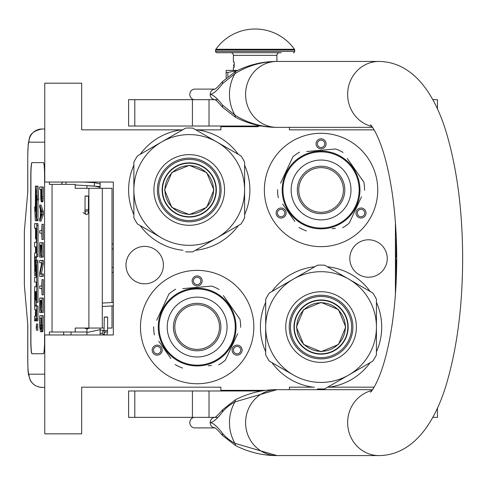 <?xml version="1.0" encoding="UTF-8"?>
<svg xmlns="http://www.w3.org/2000/svg" width="487" height="487" viewBox="0 0 487 487"><rect width="100%" height="100%" fill="white"/><g stroke="black" fill="none" stroke-linecap="round" stroke-linejoin="round"><path stroke-width="0.73" d="M314.803 266.742A60.638 60.638 0 0 0 271.965 291.476M265.701 302.324A60.638 60.638 0 0 0 265.701 351.791M271.965 362.638A60.638 60.638 0 0 0 313.086 387.171L289.43 387.171L289.43 389.673M181.334 129.846L182.625 129.846M195.859 129.846L220.879 129.846L220.879 126.687L258.268 126.687M266.054 390.337L220.879 390.337L220.879 387.171L81.67 387.171L81.67 433.838L44.761 433.838L44.761 334.971L113.313 334.971L113.313 182.053L44.761 182.053L44.761 83.186L81.67 83.186L81.67 129.846L181.261 129.846A60.638 60.638 0 0 0 140.14 154.379M133.876 165.227A60.638 60.638 0 0 0 133.876 214.694M140.14 225.542A60.638 60.638 0 0 0 182.978 250.275M195.506 250.275A60.638 60.638 0 0 0 238.344 225.542M244.608 214.694A60.638 60.638 0 0 0 244.608 165.227M238.344 154.379A60.638 60.638 0 0 0 197.223 129.846M368.525 239.793A18.719 18.719 0 0 0 349.806 258.512A18.719 18.719 0 0 0 368.525 277.231A18.719 18.719 0 0 0 387.244 258.512A18.719 18.719 0 0 0 368.525 239.793M144.688 246.379A18.719 18.719 0 0 0 125.969 265.098A18.719 18.719 0 0 0 144.688 283.818A18.719 18.719 0 0 0 163.407 265.098A18.719 18.719 0 0 0 144.688 246.379M197.15 383.744A56.687 56.687 0 0 1 140.469 327.057A56.687 56.687 0 0 1 197.15 270.376A56.687 56.687 0 0 1 253.837 327.057A56.687 56.687 0 0 1 197.15 383.744M321.067 246.647A56.687 56.687 0 0 1 264.38 189.96A56.687 56.687 0 0 1 321.067 133.28A56.687 56.687 0 0 1 377.748 189.96A56.687 56.687 0 0 1 321.067 246.647M289.43 127.344L289.43 129.846L374.113 129.846M374.113 387.171L327.684 387.171M395.414 222.449L395.414 294.574M314.45 387.171L313.086 387.171M329.048 387.171A60.638 60.638 0 0 0 370.169 362.638M376.433 351.791A60.638 60.638 0 0 0 376.433 302.324M370.169 291.476A60.638 60.638 0 0 0 327.331 266.742M161.532 347.621A5.01 5.01 0 0 0 154.689 345.788A5.01 5.01 0 0 0 152.857 352.631A5.01 5.01 0 0 0 159.699 354.463A5.01 5.01 0 0 0 161.532 347.621M232.768 347.621A5.01 5.01 0 0 0 234.606 354.463A5.01 5.01 0 0 0 241.449 352.631A5.01 5.01 0 0 0 239.61 345.788A5.01 5.01 0 0 0 232.768 347.621M197.15 285.93A5.01 5.01 0 0 0 202.16 280.92A5.01 5.01 0 0 0 197.15 275.91A5.01 5.01 0 0 0 192.14 280.92A5.01 5.01 0 0 0 197.15 285.93M285.449 210.524A5.01 5.01 0 0 0 278.607 208.692A5.01 5.01 0 0 0 276.768 215.534A5.01 5.01 0 0 0 283.611 217.366A5.01 5.01 0 0 0 285.449 210.524M356.685 210.524A5.01 5.01 0 0 0 358.517 217.366A5.01 5.01 0 0 0 365.36 215.534A5.01 5.01 0 0 0 363.527 208.692A5.01 5.01 0 0 0 356.685 210.524M321.067 148.833A5.01 5.01 0 0 0 326.077 143.823A5.01 5.01 0 0 0 321.067 138.813A5.01 5.01 0 0 0 316.057 143.823A5.01 5.01 0 0 0 321.067 148.833M153.995 351.973A3.689 3.689 0 0 1 155.347 346.933A3.689 3.689 0 0 1 160.387 348.284A3.689 3.689 0 0 1 159.042 353.325A3.689 3.689 0 0 1 153.995 351.973M240.304 351.973A3.689 3.689 0 0 1 235.264 353.325A3.689 3.689 0 0 1 233.912 348.284A3.689 3.689 0 0 1 238.953 346.933A3.689 3.689 0 0 1 240.304 351.973M197.15 277.231A3.689 3.689 0 0 1 200.845 280.92A3.689 3.689 0 0 1 197.15 284.609A3.689 3.689 0 0 1 193.461 280.92A3.689 3.689 0 0 1 197.15 277.231M277.913 214.877A3.689 3.689 0 0 1 279.264 209.836A3.689 3.689 0 0 1 284.305 211.188A3.689 3.689 0 0 1 282.953 216.228A3.689 3.689 0 0 1 277.913 214.877M364.221 214.877A3.689 3.689 0 0 1 359.175 216.228A3.689 3.689 0 0 1 357.823 211.188A3.689 3.689 0 0 1 362.87 209.836A3.689 3.689 0 0 1 364.221 214.877M321.067 140.134A3.689 3.689 0 0 1 324.756 143.823A3.689 3.689 0 0 1 321.067 147.512A3.689 3.689 0 0 1 317.372 143.823A3.689 3.689 0 0 1 321.067 140.134M243.287 126.687L243.287 126.023M111.992 305.939L111.992 328.049L107.621 328.049M104.194 328.049L75.205 328.049L75.205 332L49.394 332L49.394 334.971M111.992 302.506L111.992 188.311L75.205 188.311L75.205 184.36L49.394 184.36L49.394 182.053M44.761 142.174L28.946 142.174A13.179 13.131 -90 0 1 42.077 128.994L44.761 128.994L42.077 128.994C34.711 130.486 30.511 133.45 29.482 137.87L28.203 144.146L27.747 155.359L27.796 191.61L24.551 228.841A7.908 0.688 -90 0 0 24.35 234.43L24.35 281.93A7.908 0.688 -90 0 0 24.551 287.519L27.796 324.75L27.796 361.001C27.862 369.012 28.246 373.407 28.946 374.186L44.761 374.186M71.029 334.971L71.029 332M28.946 374.186A13.179 13.131 90 0 0 42.077 387.366L44.761 387.366M86.948 332L75.205 332M43.422 353.751L31.935 353.751A13.179 1.151 90 0 1 30.784 340.571L30.912 340.571A13.179 1.151 -90 0 0 32.063 353.751L43.422 353.751A13.179 1.151 90 0 0 44.573 340.571L44.573 175.789A13.179 1.151 90 0 0 43.422 162.609L31.935 162.609A13.179 1.151 90 0 0 30.784 175.789L30.784 340.571M43.422 162.609L32.063 162.609A13.179 1.151 -90 0 0 30.912 175.789L30.912 340.571M41.474 201.831L42.783 201.831L43.13 200.224L43.325 186.996L39.715 186.996L39.715 189.4L40.738 189.4L40.786 198.623L41.279 201.831L41.961 198.623L42.01 186.996M39.715 221.08L41.024 221.08L43.325 214.664L43.325 211.455L41.024 205.039L39.715 205.039L39.715 207.444L40.299 209.051L40.299 217.068L39.715 218.669L39.715 221.08L42.01 214.664L42.01 211.455L39.715 205.039M41.024 233.109L41.766 233.109L42.01 239.519L42.01 224.288L41.766 230.698L41.024 230.698M42.01 239.519L43.325 239.519L43.325 224.288L42.01 224.288M42.01 257.166L43.325 257.166L43.325 242.727L39.715 242.727L39.715 257.166L40.007 245.138L40.786 245.138L40.786 255.559L41.085 245.138L41.718 245.138L42.01 257.166L42.01 242.727M40.007 257.166L41.322 257.166L41.322 255.559M41.371 274.004L43.325 263.978L43.325 260.375L39.715 260.375L39.715 262.779L41.718 262.779L39.715 272.799L39.715 276.409L42.01 276.409L42.01 274.004L40.056 274.004L42.01 263.978L42.01 260.375M42.01 276.409L43.325 276.409L43.325 274.004L42.01 274.004M41.024 262.779L41.718 262.779M41.024 288.438L41.766 288.438L42.01 294.854L42.01 279.617L41.766 286.033L41.024 286.033M42.01 294.854L43.325 294.854L43.325 279.617L42.01 279.617M42.01 312.496L43.325 312.496L43.325 298.062L39.715 298.062L39.715 312.496L40.007 300.467L40.786 300.467L40.786 310.895L41.085 300.467L41.718 300.467L42.01 312.496L42.01 298.062M40.007 312.496L41.322 312.496L41.322 310.895M41.231 331.744L42.539 331.744L42.984 330.539L43.325 315.704L39.715 315.704L39.764 327.331L40.494 331.744L41.474 331.343L41.864 328.938L42.01 315.704M36.458 330.235L37.773 330.235L37.773 324.001L36.458 324.001L36.458 330.235L36.458 324.001M36.775 320.89L35.46 320.89L35.709 318.005L35.959 320.89L37.876 320.89L38.041 306.006L35.058 306.006L34.991 305.276L35.058 291.591L35.521 291.591L35.521 300.071L35.922 300.071L35.922 291.591L36.263 291.591L36.324 302.305L36.732 302.305L36.732 262.03L36.562 260.101L35.691 260.095L35.521 270.51L35.46 271.247L35.058 271.247L34.991 270.51L35.058 256.832L36.562 256.832L36.732 254.896L36.732 225.548L36.562 223.618L34.589 223.618L34.589 228.22L35.521 228.22L35.521 238.934L35.922 238.934L35.922 228.22L36.324 228.957L36.324 242.276L35.904 242.276M35.904 282.083L36.324 282.083L36.068 286.691M36.324 276.007L35.758 276.007L35.989 264.861L36.324 265.592L36.324 277.474L35.904 277.474M36.562 256.832L37.876 256.832L38.041 254.896L38.041 225.548L37.876 223.618L35.904 223.618M36.373 256.832L36.306 257.562L34.991 257.562M36.306 260.095L36.306 257.562M37.006 260.095L36.562 260.101M36.732 302.305L38.041 302.305L37.876 260.101M36.373 306.006L36.306 300.071L35.922 300.071M36.732 219.722L36.732 195.372L37.414 199.926L38.729 199.926L38.035 186.125L35.332 186.125L36.068 191.001L36.068 215.351L36.732 219.722L38.041 219.722L38.041 199.926M35.484 187.13L35.332 211.413L34.656 206.938L35.35 220.727L38.041 220.727L37.889 219.722M43.325 196.62L42.01 196.62M43.276 198.623L41.961 198.623M43.13 200.224L41.815 200.224M42.935 201.429L41.62 201.429M43.325 214.664L42.01 214.664M43.325 211.455L42.01 211.455M41.766 230.698L39.715 230.698L39.715 233.109L41.766 233.109M41.718 245.138L41.085 245.138M41.718 255.559L41.085 255.559M40.786 245.138L40.007 245.138M43.325 263.978L42.01 263.978M41.766 286.033L39.715 286.033L39.715 288.438L41.766 288.438M41.718 300.467L41.085 300.467M41.718 310.895L41.085 310.895M40.786 300.467L40.007 300.467M43.325 325.328L42.01 325.328M43.276 327.331L41.961 327.331M43.179 328.938L41.864 328.938M42.984 330.539L41.669 330.539M42.783 331.343L41.474 331.343M36.562 320.89L36.732 306.006M35.521 309.744L34.76 309.744L35.521 309.744L35.356 316.282L34.589 316.282L34.589 320.89L35.46 320.89M36.324 286.691L34.76 286.691L34.589 288.621L34.76 309.744M36.324 277.474L34.589 277.474L34.589 282.083L36.324 282.083M36.068 276.007L35.758 276.007M36.324 242.276L34.589 242.276L34.589 246.885L35.521 246.885L35.521 252.954L34.76 252.954L34.589 254.884L34.76 276.007M35.521 252.954L34.76 252.954M36.324 238.934L35.922 238.934M37.876 223.618L36.562 223.618M35.521 291.591L35.058 291.591M37.414 199.926L36.72 186.125M35.332 206.938L34.656 206.938M36.068 191.501L35.332 187.13M36.148 215.857L35.995 191.501M36.732 220.727L35.995 215.857M41.03 189.4L41.766 189.4L41.474 199.427L41.03 197.022L41.03 189.4L41.766 189.4M40.494 216.666L40.494 209.447L41.815 213.056L40.494 216.666M41.718 325.328L41.425 328.938L41.231 329.34L40.299 328.938L40.007 318.108L41.718 318.108L41.718 325.328M36.653 328.208L36.269 328.555L36.269 325.833L36.653 325.833L36.653 328.208M35.922 316.282L35.922 309.744L36.324 309.744L36.324 315.552L35.922 316.282M35.922 252.954L35.922 246.885L36.263 246.885L36.324 252.223L35.922 252.954M41.62 199.025L41.182 199.025M41.718 198.221L41.085 198.221M41.766 197.022L41.03 197.022M41.231 329.34L40.494 329.34M41.425 328.938L40.299 328.938M41.517 328.421L40.153 328.135M41.468 328.135L41.371 326.929L40.056 326.929M41.371 326.929L41.322 325.328L40.007 325.328M41.322 325.328L41.322 318.108L41.718 318.108M36.653 325.833L36.269 325.833M36.324 309.744L35.922 309.744M36.507 326.467L36.507 327.684L36.586 326.467M86.948 185.65L86.948 188.311M86.948 328.049L86.948 334.971M100.127 182.053L100.127 188.311M100.127 328.049L100.127 334.971M100.127 183.934L94.472 182.649L94.277 186.071L100.127 187.312M86.948 188.146L85.298 188.311M84.452 185.504L99.926 186.545L100.127 187.605M84.081 182.053L94.472 182.649L94.277 186.071L75.205 184.975M86.321 196.176C88.756 196.158 89.072 196.097 87.258 195.993C84.817 196.005 84.507 196.066 86.321 196.176L85.073 196.072L85.006 209.897L86.248 209.994C88.689 209.976 88.999 209.915 87.185 209.812M84.902 212.015L85.834 214.359C87.636 215.138 88.5 213.653 88.433 209.909L88.5 196.091L87.258 195.993M106.111 317.189C108.211 317.128 108.114 317.061 105.813 316.994C103.713 317.061 103.81 317.128 106.111 317.189C108.211 317.128 108.114 317.061 105.813 316.994C103.713 317.061 103.81 317.128 106.111 317.189M104.181 330.643L100.127 329.888M86.948 329.06L89.395 328.049M102.331 333.534L100.127 333.315M86.948 332.487L100.127 329.693M86.948 328.877L84.294 328.049M103.134 330.289L102.185 333.437L103.134 330.289L104.06 330.57M189.242 165.659A24.301 24.301 0 0 1 213.543 189.96A24.301 24.301 0 0 1 189.242 214.262A24.301 24.301 0 0 1 164.941 189.96A24.301 24.301 0 0 1 189.242 165.659M216.003 189.96A26.761 26.761 0 0 0 189.242 163.2A26.761 26.761 0 0 0 162.481 189.96A26.761 26.761 0 0 1 189.242 163.2A26.761 26.761 0 0 1 216.003 189.96A26.761 26.761 0 0 1 189.242 216.721A26.761 26.761 0 0 1 162.481 189.96M164.588 189.96L171.808 172.532L189.242 165.312L206.671 172.532L213.89 189.96L206.671 207.395L189.242 214.615L171.808 207.395L164.588 189.96M216.265 189.96A27.022 27.022 0 0 0 189.242 162.938A27.022 27.022 0 0 0 162.22 189.96A27.022 27.022 0 0 1 189.242 162.938A27.022 27.022 0 0 1 216.265 189.96A27.022 27.022 0 0 1 189.242 216.983A27.022 27.022 0 0 1 162.22 189.96A27.022 27.022 0 0 0 189.242 216.983A27.022 27.022 0 0 0 216.265 189.96M185.638 251.816A61.959 61.959 0 0 0 192.84 251.816L216.922 237.912A55.366 55.366 0 0 0 244.608 189.96L244.608 217.768A61.959 61.959 0 0 1 241.01 224.008L216.922 237.912A55.366 55.366 0 0 1 161.556 237.912L137.474 224.008A61.959 61.959 0 0 1 133.876 217.768L133.876 189.96A55.366 55.366 0 0 1 161.556 142.015L185.638 128.111A61.959 61.959 0 0 1 192.84 128.111L241.01 155.919A61.959 61.959 0 0 1 244.608 162.153L244.608 189.96A55.366 55.366 0 0 0 161.556 142.015L137.474 155.919A61.959 61.959 0 0 0 133.876 162.153L133.876 189.96A55.366 55.366 0 0 0 161.556 237.912L160.716 237.425M244.608 174.054L244.608 177.085M244.608 188.919L244.608 190.928M244.608 202.884L244.608 206.433M157.411 189.96A31.832 31.832 0 0 0 189.242 221.792A31.832 31.832 0 0 0 221.074 189.96A31.832 31.832 0 0 0 189.242 158.129A31.832 31.832 0 0 0 157.411 189.96M153.91 189.96A35.332 35.332 0 0 1 189.242 154.635A35.332 35.332 0 0 1 224.568 189.96A35.332 35.332 0 0 1 189.242 225.292A35.332 35.332 0 0 1 153.91 189.96M230.704 229.955L228.074 231.471M217.829 237.388L216.082 238.393M205.733 244.371L202.659 246.148M150.367 231.447L147.293 229.675M133.876 205.867L133.876 202.835M133.876 191.007L133.876 188.993M133.876 177.043L133.876 173.488M147.78 149.966L150.41 148.45M160.655 142.533L162.396 141.528M172.745 135.55L175.825 133.773M203.146 134.059L205.776 135.575M216.021 141.492L217.762 142.496M228.117 148.474L231.191 150.252M189.242 159.377A30.584 30.584 0 0 0 158.659 189.96A30.584 30.584 0 0 0 189.242 220.544A30.584 30.584 0 0 0 219.826 189.96A30.584 30.584 0 0 0 189.242 159.377M189.242 162.871A27.089 27.089 0 0 1 216.331 189.96A27.089 27.089 0 0 1 189.242 217.05A27.089 27.089 0 0 1 162.153 189.96A27.089 27.089 0 0 1 189.242 162.871M228.36 305.209A38.096 38.096 0 0 0 175.302 295.853A38.096 38.096 0 0 0 165.945 348.911A38.096 38.096 0 0 0 219.004 358.268A38.096 38.096 0 0 0 228.36 305.209M229.006 304.752A38.887 38.887 0 0 0 174.845 295.201A38.887 38.887 0 0 0 165.294 349.362A38.887 38.887 0 0 0 219.454 358.913A38.887 38.887 0 0 0 229.006 304.752M158.762 341.186L170.919 358.542M169.166 356.04L166.858 352.746M208.156 365.792L211.516 365.5M236.201 336.894L225.335 360.197A43.501 43.501 0 0 1 218.651 364.879M225.335 360.197L237.626 333.839M235.538 312.928L239.939 319.222A43.501 43.501 0 0 1 240.651 327.349M239.939 319.222L223.387 295.579M225.14 298.081L227.441 301.374M219.15 289.528A43.501 43.501 0 0 0 211.76 286.082L182.783 288.614M186.144 288.322L211.76 286.082M175.649 289.241A43.501 43.501 0 0 0 168.971 293.923L156.674 320.282M158.105 317.22L168.971 293.923M153.649 326.771A43.501 43.501 0 0 0 154.361 334.898M182.546 368.032A43.501 43.501 0 0 1 175.15 364.586M219.82 295.463L220.38 295.871M221.195 296.492L220.806 296.193M221.969 297.119L221.214 296.51M225.359 300.29L224.586 299.499A38.887 38.887 0 0 0 223.356 298.324M224.641 299.554L224.276 299.195M223.898 298.829L223.137 298.129A38.887 38.887 0 0 0 219.771 295.426M212.198 291.202L212.576 291.36L212.198 291.202A38.887 38.887 0 0 0 202.976 288.608L202.817 288.584M213.215 291.64L213.069 291.579A38.887 38.887 0 0 1 213.215 291.64L213.586 291.816L213.215 291.64M219.089 294.952L218.748 294.72M215.972 293.028A38.887 38.887 0 0 1 218.133 294.318L218.267 294.404M209.428 290.161L209.818 290.289L209.428 290.161M208.832 289.966A38.887 38.887 0 0 0 207.888 289.68M200.541 288.316L200.705 288.334A38.887 38.887 0 0 0 200.541 288.316L200.973 288.359M200.145 288.286L199.5 288.243L200.145 288.286M199.938 288.267L199.5 288.243M197.351 288.17L198.787 288.207L197.351 288.17L197.345 288.7M201.995 288.474L202.422 288.529M206.531 289.321L206.932 289.418M213.586 291.816L214.097 292.06A38.887 38.887 0 0 0 213.957 291.987L213.586 291.816M225.201 300.12L224.617 299.529M215.114 292.565A38.887 38.887 0 0 0 215.108 292.565L214.968 292.492A38.887 38.887 0 0 0 214.097 292.06M209.958 345.35A22.329 22.329 0 0 0 215.443 314.249A22.329 22.329 0 0 0 184.342 308.77A22.329 22.329 0 0 0 178.863 339.865A22.329 22.329 0 0 0 209.958 345.35M210.761 346.494A23.729 23.729 0 0 1 177.712 340.669A23.729 23.729 0 0 1 183.538 307.62A23.729 23.729 0 0 1 216.587 313.445A23.729 23.729 0 0 1 210.761 346.494M214.317 351.571A29.926 29.926 0 0 0 221.664 309.896A29.926 29.926 0 0 0 179.989 302.549A29.926 29.926 0 0 0 172.635 344.224A29.926 29.926 0 0 0 214.317 351.571M352.271 168.112A38.096 38.096 0 0 0 299.213 158.756A38.096 38.096 0 0 0 289.856 211.815A38.096 38.096 0 0 0 342.915 221.171A38.096 38.096 0 0 0 352.271 168.112M352.923 167.656A38.887 38.887 0 0 0 298.762 158.105A38.887 38.887 0 0 0 289.211 212.265A38.887 38.887 0 0 0 343.372 221.816A38.887 38.887 0 0 0 352.923 167.656M282.679 204.09L294.83 221.445M293.077 218.943L290.776 215.65M332.073 228.695L335.433 228.403M360.112 199.798L349.246 223.101A43.501 43.501 0 0 1 342.568 227.776M349.246 223.101L361.543 196.742M359.449 175.831L363.856 182.126A43.501 43.501 0 0 1 364.568 190.253M363.856 182.126L347.298 158.476M349.051 160.984L351.358 164.277M343.067 152.431A43.501 43.501 0 0 0 335.671 148.985L306.7 151.518M310.061 151.226L335.671 148.985M299.566 152.145A43.501 43.501 0 0 0 292.882 156.82L280.591 183.185M282.016 180.123L292.882 156.82M277.566 189.674A43.501 43.501 0 0 0 278.278 197.801M306.457 230.935A43.501 43.501 0 0 1 299.067 227.49M343.737 158.366L344.297 158.774M345.106 159.395L344.717 159.097M345.88 160.022L345.125 159.413M349.27 163.188L348.497 162.396A38.887 38.887 0 0 0 347.791 161.714A38.887 38.887 0 0 0 347.274 161.227M348.552 162.451L348.193 162.098M347.815 161.733L347.054 161.033A38.887 38.887 0 0 0 343.688 158.33M336.115 154.105L336.493 154.263L336.115 154.105A38.887 38.887 0 0 0 327.544 151.615M337.132 154.543L336.986 154.482A38.887 38.887 0 0 1 337.132 154.543L337.503 154.714L337.132 154.543M343.006 157.855L342.659 157.624M342.051 157.222A38.887 38.887 0 0 0 339.889 155.931M333.339 153.064L333.729 153.192L333.339 153.064M332.749 152.869A38.887 38.887 0 0 0 331.805 152.583M324.452 151.22L324.622 151.238A38.887 38.887 0 0 0 324.452 151.22L324.884 151.262M324.062 151.189L323.417 151.147L324.062 151.189M323.849 151.171L323.417 151.147M321.268 151.073L322.704 151.11L321.268 151.073L321.262 151.603M325.906 151.378L326.333 151.433M330.448 152.224L330.85 152.321M337.503 154.714L338.015 154.957A38.887 38.887 0 0 0 337.868 154.89L337.503 154.714M349.112 163.023L348.528 162.427M339.025 155.469L338.885 155.396A38.887 38.887 0 0 0 338.015 154.957M333.875 208.253A22.329 22.329 0 0 0 339.354 177.152A22.329 22.329 0 0 0 308.259 171.674A22.329 22.329 0 0 0 302.774 202.769A22.329 22.329 0 0 0 333.875 208.253M334.679 209.398A23.729 23.729 0 0 1 301.63 203.572A23.729 23.729 0 0 1 307.455 170.523A23.729 23.729 0 0 1 340.504 176.349A23.729 23.729 0 0 1 334.679 209.398M338.228 214.475A29.926 29.926 0 0 0 345.575 172.8A29.926 29.926 0 0 0 303.9 165.446A29.926 29.926 0 0 0 296.553 207.127A29.926 29.926 0 0 0 338.228 214.475M321.067 302.756A24.301 24.301 0 0 1 345.368 327.057A24.301 24.301 0 0 1 321.067 351.358A24.301 24.301 0 0 1 296.766 327.057A24.301 24.301 0 0 1 321.067 302.756M347.828 327.057A26.761 26.761 0 0 0 321.067 300.296A26.761 26.761 0 0 0 294.306 327.057A26.761 26.761 0 0 1 321.067 300.296A26.761 26.761 0 0 1 347.828 327.057A26.761 26.761 0 0 1 321.067 353.818A26.761 26.761 0 0 1 294.306 327.057M296.413 327.057L303.632 309.629L321.067 302.409L338.495 309.629L345.715 327.057L338.495 344.492L321.067 351.711L303.632 344.492L296.413 327.057M348.089 327.057A27.022 27.022 0 0 0 321.067 300.035A27.022 27.022 0 0 0 294.045 327.057A27.022 27.022 0 0 1 321.067 300.035A27.022 27.022 0 0 1 348.089 327.057A27.022 27.022 0 0 1 321.067 354.079A27.022 27.022 0 0 1 294.045 327.057A27.022 27.022 0 0 0 321.067 354.079A27.022 27.022 0 0 0 348.089 327.057M317.463 388.912A61.959 61.959 0 0 0 324.665 388.912L348.747 375.008A55.366 55.366 0 0 0 376.433 327.057L376.433 354.865A61.959 61.959 0 0 1 372.829 361.104L348.747 375.008A55.366 55.366 0 0 1 293.381 375.008L269.299 361.104A61.959 61.959 0 0 1 265.701 354.865L265.701 327.057A55.366 55.366 0 0 1 293.381 279.112L317.463 265.208A61.959 61.959 0 0 1 324.665 265.208L372.829 293.016A61.959 61.959 0 0 1 376.433 299.249L376.433 327.057A55.366 55.366 0 0 0 293.381 279.112L269.299 293.016A61.959 61.959 0 0 0 265.701 299.249L265.701 327.057A55.366 55.366 0 0 0 293.381 375.008L292.541 374.521M376.433 311.15L376.433 314.182M376.433 326.016L376.433 328.031M376.433 339.981L376.433 343.53M289.235 327.057A31.832 31.832 0 0 0 321.067 358.889A31.832 31.832 0 0 0 352.898 327.057A31.832 31.832 0 0 0 321.067 295.225A31.832 31.832 0 0 0 289.235 327.057M285.735 327.057A35.332 35.332 0 0 1 321.067 291.731A35.332 35.332 0 0 1 356.393 327.057A35.332 35.332 0 0 1 321.067 362.389A35.332 35.332 0 0 1 285.735 327.057M362.529 367.052L359.899 368.568M349.654 374.485L347.907 375.489M337.558 381.467L334.484 383.245M282.192 368.543L279.118 366.772M265.701 342.97L265.701 339.932M265.701 328.104L265.701 326.089M265.701 314.139L265.701 310.584M279.605 287.062L282.229 285.546M292.48 279.629L294.221 278.625M304.57 272.647L307.65 270.875M334.971 271.156L337.601 272.671M347.846 278.588L349.587 279.593M359.942 285.571L363.016 287.348M321.067 296.473A30.584 30.584 0 0 0 290.483 327.057A30.584 30.584 0 0 0 321.067 357.641A30.584 30.584 0 0 0 351.651 327.057A30.584 30.584 0 0 0 321.067 296.473M321.067 299.968A27.089 27.089 0 0 1 348.156 327.057A27.089 27.089 0 0 1 321.067 354.146A27.089 27.089 0 0 1 293.978 327.057A27.089 27.089 0 0 1 321.067 299.968M194.824 99.665A5.272 5.016 -90 0 1 189.814 94.387A5.272 5.016 -90 0 1 194.824 89.115L214.889 89.115M217.878 99.665L209.02 99.665L209.02 126.023L128.605 126.023L128.605 99.665L214.889 99.665M215.187 99.665L214.779 99.616C215.558 99.64 218.17 102.197 222.602 107.28L235.635 117.385L234.947 115.115C247.652 123.053 261.647 127.125 276.939 127.344L372.518 127.344M276.939 127.344A32.958 31.345 -90 0 1 245.594 94.387A32.958 31.345 -90 0 1 276.939 61.435C261.647 61.654 247.652 65.727 234.947 73.659L222.492 83.709C217.293 90.491 213.19 94.052 210.183 94.387C213.19 94.728 217.293 98.289 222.492 105.07L222.602 107.28M222.492 105.07L234.947 115.115A40.159 38.193 90 0 1 234.947 73.659L235.635 71.388C248.869 64.747 262.633 61.429 276.933 61.435L378.977 61.435A32.958 31.345 90 0 0 347.84 90.643A32.958 31.345 90 0 0 371.904 126.492M372.518 389.673L277.249 389.673M378.977 61.435C415.618 61.995 437.089 98.435 447.9 138.022C457.53 172.702 462.449 212.417 462.65 257.173C462.65 303.243 457.67 344.072 447.711 379.653C436.949 419.003 415.113 455.211 378.977 455.589L275.392 455.57M277.249 455.589L276.945 455.589A32.958 31.345 90 0 1 245.594 422.631A32.958 31.345 90 0 1 276.939 389.673L275.392 389.691M235.635 445.629C248.869 452.271 262.633 455.589 276.933 455.589L234.947 443.359C229.809 440.54 225.658 437.186 222.492 433.308C217.245 426.472 213.142 422.917 210.183 422.631C213.142 422.351 217.245 418.79 222.492 411.953C225.664 408.076 229.815 404.721 234.947 401.903L276.933 389.673C262.633 389.673 248.869 392.991 235.635 399.632L234.947 401.903A40.159 38.193 -90 0 0 234.947 443.359L235.635 445.629L222.602 435.518L222.492 433.308M222.492 83.709L222.602 81.499L235.635 71.388M214.864 99.652A5.272 5.016 90 0 1 210.183 94.387C210.475 91.185 212.149 89.431 215.193 89.115L214.779 89.164C215.558 89.133 218.17 86.583 222.602 81.499M217.878 417.359L215.193 417.359A5.272 5.016 90 0 0 215.187 417.359L214.779 417.408C215.711 417.237 218.322 414.687 222.602 409.744L222.492 411.953M209.02 417.359L128.605 417.359L128.605 390.994L209.02 390.994L209.02 417.359L214.889 417.359M194.824 417.359A5.272 5.016 90 0 0 189.814 422.631A5.272 5.016 90 0 0 194.824 427.903L214.889 427.903M215.193 427.903L215.187 427.903A5.272 5.016 -90 0 1 215.187 427.903L214.779 427.854C215.54 427.86 218.146 430.417 222.602 435.518M209.02 126.023L261.568 126.023M432.76 99.665L437.454 99.665L437.454 109.064M437.375 417.359L432.76 417.359M209.02 390.994L261.568 390.994M227.831 76.404L227.831 72.453L237.346 70.542M226.151 77.841L226.151 72.453L227.831 72.453M230.765 52.73A2.636 2.636 130.3 0 1 233.401 55.366L233.401 61.959L234.192 61.959L234.192 67.23L233.401 67.23L233.401 70.396L231.818 70.396L237.644 70.396L226.151 70.396L226.151 72.453M234.192 64.948L234.192 62.494M294.458 49.266A48.25 48.25 0 0 0 215.851 49.266L294.458 49.266A1.321 1.321 -111.6 0 1 294.702 50.033L294.702 51.415L215.607 51.415L215.607 50.033A1.321 1.321 111.7 0 1 215.851 49.266M281.303 52.73L216.922 52.73A1.321 1.321 41.4 0 1 215.607 51.415M293.381 52.73A1.321 1.321 -41.4 0 0 294.702 51.415M216.922 52.73L229.006 52.73M230.728 52.73L234.448 52.73M267.588 52.73L271.856 52.73M273.889 52.73L279.581 52.73M233.401 55.366L276.902 55.366A2.636 2.636 -130.3 0 1 279.538 52.73M276.902 55.366L276.902 61.435M234.192 65.52L234.192 66.658M396.205 235.513L396.205 257.191L395.675 257.191L395.675 259.827L396.205 259.827L396.205 281.504M113.313 248.954L111.992 248.954M102.307 188.311L102.307 328.049M63.675 334.971L63.675 332M28.946 142.174C28.246 142.959 27.862 147.348 27.796 155.359M52.042 184.36L52.042 332M88.896 188.311L88.896 328.049M111.992 267.406L113.313 267.406M38.041 318.955L36.732 318.955M36.324 265.592L35.922 265.592M36.324 274.071L35.922 274.071M38.041 225.548L36.732 225.548M38.041 254.896L36.732 254.896M35.521 270.51L34.991 270.51M38.041 262.03L36.732 262.03M35.521 292.322L34.991 292.322M36.306 305.276L34.991 305.276M66.08 182.053L65.855 184.36M83.009 212.557L85.822 214.353M106.044 330.88C108.144 330.813 108.047 330.746 105.746 330.685C103.64 330.746 103.743 330.813 106.044 330.88M104.078 332.895L104.541 334.971M378.977 455.589A32.958 31.345 -90 0 1 347.84 426.375A32.958 31.345 -90 0 1 371.904 390.525M214.864 417.371A5.272 5.016 90 0 0 210.183 422.631A5.272 5.016 -90 0 0 214.864 427.89M192.408 99.665L192.408 126.023M134.796 126.023L134.796 99.665M192.408 390.994L192.408 417.359M134.796 417.359L134.796 390.994M294.702 50.033L215.607 50.033M113.313 244.279A5.272 5.272 0 0 0 111.992 243.798M27.747 324.178L27.747 361.001C28.033 374.905 28.234 371.325 28.483 374.497L30.371 380.414C32.952 384.821 36.854 387.141 42.077 387.366M27.747 192.182L27.747 155.359M111.992 272.562A5.272 5.272 0 0 0 113.313 272.081M241.996 126.687L241.996 126.023M241.996 390.337L241.996 390.994M62.768 182.053L61.204 184.36M87.057 211.157L87.38 211.321M85.006 209.897L84.878 212.18L86.236 211.066M107.676 317.104L107.542 332.67L106.72 334.971M104.248 317.086L104.054 333.059L105.63 331.927L106.556 332.201M104.675 335.068L102.185 333.437M102.307 303.066L113.313 302.433M102.307 306.493L113.313 305.866M370.516 124.879C370.236 123.814 379.166 134.065 386.343 162.92C393.192 190.569 396.655 222.845 396.741 259.748C396.485 295.999 392.972 327.635 386.203 354.658C379.063 383.086 370.242 393.179 370.516 392.138M276.933 127.344C262.633 127.35 248.869 124.027 235.635 117.385M222.602 409.744L235.635 399.632M437.454 417.359L437.454 407.96M234.113 64.734A0.657 0.657 0 0 0 234.113 66.043"/></g></svg>
